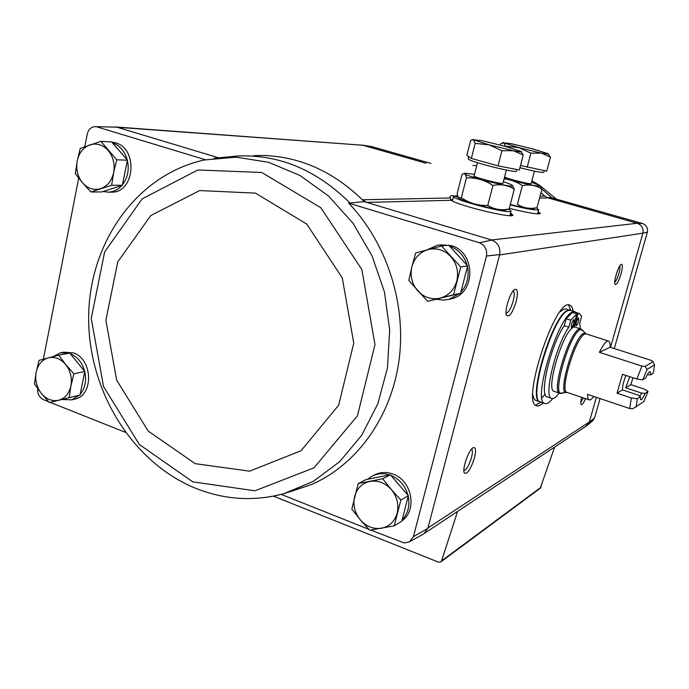 <?xml version="1.0" encoding="UTF-8"?>
<svg xmlns="http://www.w3.org/2000/svg" width="689" height="689" viewBox="0 0 689 689"><rect width="100%" height="100%" fill="white"/><g stroke="black" fill="none" stroke-linecap="round" stroke-linejoin="round"><path stroke-width="1.03" d="M430.969 163.431L371.836 146.636L362.044 145.069L371.836 146.636M541.924 189.096L551.949 197.889L642.648 223.546L637.514 223.357L547.893 197.872L544.741 196.064L541.011 192.653M551.949 197.889L546.678 197.407M425.931 163.19L362.586 145.181M290.637 491.601L312.048 484.307C356.626 464.653 390.982 417.568 398.931 361.079C406.743 304.598 386.994 242.941 348.617 203.126L349.969 203.005C316.802 170.114 279.476 154.439 238.015 155.964L213.995 158.281M422.59 534.5L423.959 533.742L427.843 528.368L413.409 536.671L409.369 541.89L404.245 542.984L370.682 530.039M368.804 529.29L281.258 494.418M413.409 536.671L486.486 256.015C487.347 249.685 484.987 245.258 479.406 242.743L348.617 203.126M440.168 244.828L451.097 245.603C475.548 251.709 476.177 292.808 452.044 298.621L449.28 299.276M373.671 475.393C379.648 472.043 386.081 471.595 392.954 474.049C411.901 480.285 417.663 510.299 401.945 520.772L401.902 520.798M479.406 242.743L491.946 240.091L364.24 201.644L349.969 203.005M218.206 157.678L116.837 127.164L95.091 126.638C91.172 126.94 88.58 129.334 87.314 133.821L84.807 146.697M205.434 159.753L96.822 126.854M125.26 432.27L50.159 402.359M48.609 401.739L43.304 399.62C39.273 397.398 37.395 393.72 37.671 388.587M427.593 301.3L460.579 293.264L467.642 265.859L448.737 245.189L441.58 246.016L460.726 266.988L453.586 294.78L427.593 301.3L408.835 280.449L411.858 266.789L415.691 252.958L441.58 246.016M90.905 191.99L101.765 191.938L122.349 185.289L127.413 160.175L111.713 141.951L100.887 141.348L116.751 159.814L113.642 172.551L111.661 185.255L90.905 191.99L82.516 182.783L75.325 173.619L77.185 161.028L80.217 148.428L100.887 141.348M394.237 525.836L401.799 521.203L408.37 495.71L390.387 474.807L366.186 479.527L358.202 483.54L382.671 478.795L391.352 489.595L400.869 500.007L394.237 525.836L369.666 530.194L360.313 519.868L351.829 509.111L358.202 483.54M49.367 402.548L80.01 395.038L84.756 371.509L69.718 353.061L58.72 355.136L65.722 364.576L73.904 373.817L70.941 385.883L69.133 397.639L49.367 402.548L41.306 393.367L34.45 383.962L36.147 372.301L39.032 360.364L58.72 355.136M614.295 348.548L647.376 232.15C648.013 228.033 646.437 225.165 642.648 223.546M592.118 421.263L594.564 417.956L600.076 398.569M361.312 145.009L362.044 145.069M117.147 127.258L362.819 145.241L115.83 126.974M585.814 426.405L587.528 425.122L589.284 422.211L596.347 397.32M585.857 426.37L589.362 421.952L427.938 527.998L499.689 254.56C500.636 247.652 498.061 242.829 491.946 240.091M637.514 223.357C641.829 225.191 643.629 228.464 642.897 233.158L647.376 232.15M610.523 347.334L642.82 233.433C643.707 228.49 641.847 225.105 637.239 223.27L491.558 239.979M499.577 254.964L642.897 233.158M538.161 211.549L540.383 213.538C537.342 214.503 526.973 212.763 509.283 208.336M510.566 213.013L512.909 215.235C511.789 218.559 458.831 205.744 451.2 200.292L449.934 197.347C450.339 195.065 453.129 195.108 458.288 197.467M594.564 417.956L589.284 422.211M543.096 402.91C540.555 405.39 538.419 406.355 536.671 405.804C520.488 404.012 555.549 297.114 569.7 305.098C571.448 305.675 572.611 307.725 573.188 311.247M516.164 301.575C512.668 312.548 509.498 317.198 506.665 315.51C503.823 311.781 510.506 290.81 515.01 289.346C517.775 288.958 518.162 293.032 516.164 301.575M621.056 273.809C618.619 281.534 616.612 285.057 615.044 284.402C613.219 282.335 618.584 265.041 621.289 264.3C622.778 264.249 622.71 267.427 621.056 273.809M585.512 398.63C583.462 403.358 581.981 405.278 581.06 404.4C580.56 403.349 580.767 400.998 581.671 397.329M474.445 457.918C470.673 469.442 467.306 474.471 464.343 472.99C461.759 469.295 469.114 448.789 473.438 447.617C475.841 447.239 476.177 450.675 474.445 457.918M43.381 359.176L78.692 178.072M61.536 352.587L63.853 352.157L73.508 352.932C92.627 358.995 93.911 394.952 75.239 399.009L74.007 399.301M111.842 142.098L115.425 142.804C138.437 148.497 134.872 192.954 111.644 192.145L110.903 192.145M95.332 126.638L116.837 127.164M422.667 534.457L423.881 533.786M486.486 256.015L499.689 254.56M364.24 201.644L362.38 199.767L366.746 202.402L451.2 200.292M476.736 165.61L472.869 165.42M449.926 197.984L362.38 199.767C333.175 171.595 300.352 156.834 263.904 155.481L253.793 155.593M273.507 496.175L438.609 562.19L440.934 561.845L441.571 560.855L457.608 511.384M540.271 488.234L554.611 447.092M471.612 449.107C472.688 450.132 472.654 452.957 471.491 457.591C469.063 465.428 466.531 469.777 463.878 470.639M583.454 397.932L580.81 402.221M619.799 265.928C620.178 267.272 619.876 269.761 618.894 273.404C617.516 278.012 616.13 280.957 614.734 282.232M513.193 290.913C514.571 292.05 514.571 295.435 513.184 301.067C510.911 308.569 508.551 312.608 506.088 313.185M540.908 402.161L535.62 405.201M568.528 304.977L570.974 310.558M449.547 246.068C458.357 249.349 464.214 255.748 467.108 265.282M467.443 266.626C469.33 276.478 467.133 285.005 460.846 292.205M459.529 293.531L448.927 299.37L443.234 300.128L436.568 299.284M426.87 249.909L437.739 245.112L447.092 245.379M112.376 142.709C119.765 145.422 124.743 151.192 127.293 160.029M127.379 160.373C129.368 169.692 127.723 177.848 122.444 184.816M121.927 185.427C118.095 189.699 113.556 191.938 108.302 192.153L103.1 191.508M390.904 475.401C399.525 479.139 405.218 485.762 407.991 495.279M408.232 496.252C410.058 505.717 408.009 513.649 402.092 520.049M367.685 479.234L370.94 476.797C376.685 473.438 382.929 472.826 389.655 474.945M70.149 353.586C77.418 356.678 82.284 362.647 84.738 371.483L73.904 373.817M84.747 371.535C86.676 380.543 85.135 388.174 80.131 394.435M79.459 395.167L71.854 399.827L61.95 399.517M53.044 356.609L60.434 352.794L69.012 353.19M80.01 395.038L69.133 397.639M70.941 385.883C69.141 393.574 65.042 398.363 58.634 400.24C52.114 401.558 46.335 399.267 41.306 393.367C36.595 387.115 34.872 380.095 36.147 372.301C37.869 364.67 41.9 359.865 48.256 357.867C54.767 356.428 60.589 358.668 65.722 364.576C70.528 370.889 72.267 377.994 70.941 385.883M390.387 474.807L382.671 478.795M408.37 495.71L400.869 500.007M397.148 513.184C394.685 521.513 389.466 526.542 381.491 528.265C373.395 529.367 366.333 526.568 360.313 519.868C354.689 512.788 352.777 505.028 354.585 496.571C356.936 488.312 362.061 483.256 369.976 481.387C378.063 480.13 385.185 482.868 391.352 489.595C397.105 496.752 399.034 504.615 397.148 513.184M122.349 185.289L111.661 185.255M127.413 160.175L116.751 159.814M113.642 172.551C111.721 180.785 107.398 186.151 100.672 188.64C93.825 190.534 87.77 188.588 82.516 182.783C77.599 176.573 75.824 169.322 77.185 161.028C79.011 152.863 83.266 147.48 89.94 144.871C96.77 142.838 102.876 144.724 108.242 150.538C113.263 156.799 115.063 164.137 113.642 172.551M467.642 265.859L460.726 266.988M460.579 293.264L453.586 294.78M456.781 280.983C454.129 289.974 448.591 295.693 440.15 298.139C431.59 299.939 424.14 297.536 417.801 290.93C411.893 283.902 409.912 275.858 411.858 266.789C414.382 257.893 419.825 252.14 428.196 249.547C436.748 247.584 444.267 249.918 450.761 256.532C456.807 263.637 458.814 271.785 456.781 280.983M625.888 375.436C623.554 381.672 622.4 386.477 622.417 389.862L617.051 393.212L622.468 374.316L636.808 379.01L641.959 366.1L599.378 352.329C602.53 345.938 605.157 342.218 607.276 341.158L608.482 341.021L586.236 333.907L584.935 334.019C576.047 336.094 559.029 391.774 567.047 392.394L589.181 399.87C590.327 400.197 591.851 399.052 593.763 396.451M625.672 387.829L630.762 384.643L644.491 389.164L647.987 391.438L645.128 393.393L641.743 393.143L625.672 387.829L629.798 376.719M647.987 391.438L643.853 401.584L632.89 408.732L629.686 408.525L631.322 397.966L637.299 398.75L640.314 396.692L638.634 395.236L622.417 389.862M631.322 397.966L617.051 393.212M649.469 371.802L649.701 371.681C648.737 372.12 647.419 374.213 645.748 377.96L642.785 379.837L636.808 379.01M642.785 379.837L647.066 369.416L654.55 364.86L653.318 373.162L650.494 374.954L647.557 374.687M654.55 364.86L653.077 361.691L651.518 360.493L610.144 347.213C610.247 343.527 609.696 341.46 608.482 341.021M630.762 384.643L633.019 377.77M629.686 408.525L587.519 394.349C587.519 397.631 588.07 399.474 589.181 399.87M636.145 407.044L637.299 398.75M641.959 366.1L645.162 366.393L647.066 369.416M645.128 393.393C642.915 398.328 641.39 400.404 640.537 399.611L640.314 396.692M649.701 371.681C650.459 371.466 650.726 372.551 650.494 374.954M576.9 313.865L570.759 320.187L566.16 318.731L572.352 312.427L576.9 313.865L573.119 327.525C562.637 332.098 545.318 390.697 554.171 391.369L559.744 393.255C550.726 392.532 569.484 331.116 579.423 328.998L580.853 328.894L573.351 326.698M552.776 398.543C549.607 402.479 547.006 404.15 544.965 403.547C531.598 402.54 558.641 314.098 573.084 311.919L575.039 311.833L576.125 312.479M580.302 328.713L579.742 323.15L581.637 316.354L579.354 313.486L574.833 312.065L573.661 311.996L573.446 312.772M570.759 320.187L568.83 327.189C555.351 346.455 543.208 397.923 551.734 398.457L547.255 396.924C538.617 396.356 550.683 344.931 564.239 325.725L566.16 318.731M544.965 403.547L540.495 402.014C526.964 400.946 553.939 312.617 568.554 310.498L570.535 310.42L575.039 311.833M560.131 311.755L564.041 309.077L566.039 309.008L570.328 310.36M545.111 394.125L541.933 397.837M540.271 401.928L536.033 400.49C534.466 399.947 533.415 398.035 532.881 394.754M579.354 313.486L578.192 313.417L574.419 327.042M578.192 313.417L573.661 311.996M568.83 327.189L564.239 325.725M551.734 398.457C553.646 398.991 556.126 397.191 559.175 393.057M578.527 321.384L578.691 317.87C576.719 320.118 575.883 322.728 576.185 325.682C576.908 325.527 577.692 324.088 578.527 321.384M573.756 323.115L573.903 319.558C571.887 321.841 571.043 324.476 571.37 327.482C572.111 327.318 572.904 325.863 573.756 323.115M653.077 361.691L645.162 366.393M610.144 347.213L599.378 352.329M641.743 393.143L639.711 396.209M457.574 195.822L453.62 196.176C449.633 199.018 510.377 214.787 511.074 211.075L508.801 209.112M466.866 155.344L471.354 158.436L498.009 165.877L519.334 169.968L523.252 155.042L513.236 150.684L501.928 150.719L489.069 144.819L475.186 143.372L473.421 139.789L472.008 139.738L470.596 140.608L466.866 155.344M516.397 171.139L516.371 171.26C516.078 172.31 498.595 168.736 483.997 164.611C473.455 161.605 468.184 159.684 468.193 158.858L468.753 156.644M471.354 158.436L475.186 143.372M498.009 165.877L501.928 150.719M521.47 151.701C521.607 152.157 518.869 151.821 513.236 150.684L489.069 144.819L473.421 139.789L481.792 140.642L505.209 146.344L520.996 151.356L523.252 155.042M503.358 181.724C508.706 183.446 511.72 184.686 512.418 185.453C516.113 189.354 457.307 174.171 465.041 173.223L474.497 174.36M502.979 183.179L502.849 183.334C501.308 184.394 473.653 177.254 474.11 175.91M505.907 209.956L509.119 208.965C501.394 210.645 494.28 209.473 487.778 205.451C478.157 205.71 469.355 203.143 461.363 197.752L458.512 197.769L457.108 193.842L462.043 174.369L463.137 173.757C464.705 173.189 465.798 174.558 466.419 177.865C475.944 177.512 484.789 180.036 492.954 185.436C500.886 183.868 508 185.134 514.287 189.242L512.418 185.453M461.363 197.752L466.419 177.865M487.778 205.451L492.954 185.436M509.119 208.965L514.287 189.242M505.554 210.05C502.789 210.369 496.442 209.396 486.512 207.122C471.448 203.419 462.181 200.361 458.702 197.958M510.196 204.874C526.68 209 536.18 210.593 538.677 209.645L536.455 207.854M520.514 165.463L546.739 171.122L550.459 157.161L541.296 153.104L530.9 153.147L518.791 147.618L505.683 146.266L503.728 142.881L500.774 143.613L500.403 145.06M543.81 172.25L543.785 172.353C541.752 172.758 533.803 171.216 519.928 167.72M527.171 167.315L530.9 153.147M548.633 154.052L541.296 153.104L518.791 147.618L503.728 142.881L511.074 143.631L532.924 148.953L548.082 153.69L550.459 157.161M531.512 182.232L540.03 185.668C542.295 187.684 518.714 182.731 504.296 178.124M531.176 183.507L531.064 183.636C529.97 184.488 507.543 178.882 504.581 177.021M504.124 178.795C510.652 179.588 516.733 181.853 522.365 185.599C529.66 184.127 536.188 185.315 541.942 189.156L540.03 185.668L556.273 199.018M533.854 208.569L537.024 207.613C529.901 209.189 523.373 208.087 517.439 204.314L522.365 185.599M537.024 207.613L541.942 189.156M533.57 208.646C531.141 208.922 525.337 208 516.164 205.882L510.308 204.426M539.565 198.079L547.893 197.872M540.081 196.158L544.741 196.064M441.571 560.855L541.046 487.252M537.851 212.729L539.565 213.814M537.721 213.202L538.876 213.874M450.597 199.767L452.759 199.586M510.23 214.27L512.125 215.545M510.101 214.779L511.479 215.623M451.028 200.172L452.63 200.094M271.44 496.554L283.782 493.729L313.306 481.335L339.729 461.639L361.656 435.362L377.873 403.651L387.433 367.978L389.698 330.152L384.496 292.11L372.051 255.86L353.061 223.288L328.567 196.055L299.913 175.437L268.632 162.328L236.301 157.17L204.495 159.951C136.663 174.687 89.561 242.476 88.666 315.751C87.537 389.13 131.177 461.794 195.314 488.148C224.278 499.818 253.759 501.678 283.782 493.729L312.048 484.307M192.817 481.861L254.913 490.792L313.951 467.857L357.427 415.829L374.988 344.586L361.863 269.58L320.867 207.759L261.734 172.474L197.795 169.985L142.089 198.906L104.633 251.95L91.249 318.473L103.557 386.572L139.342 444.517L192.817 481.861M195.245 463.671L249.616 471.155L301.033 450.761L338.669 405.192L353.75 343.156L342.312 277.968L306.794 224.123L255.438 193.118L199.646 190.569L150.788 215.536L117.75 261.88L105.865 320.299L116.674 380.207L148.213 431.09L195.245 463.671M531.581 181.965L532.571 182.568M539.082 185.031L531.908 180.725L538.996 184.988M566.754 392.342L566.556 392.385C556.841 395.495 574.316 335.707 583.884 333.347L585.986 333.786M562.146 393.324L561.802 393.393C551.157 396.812 570.036 332.098 580.474 329.669L582.86 330.289M540.047 401.859C526.499 400.783 553.474 312.47 568.106 310.351L570.087 310.274M440.934 561.845L540.512 488.062M424.639 533.234L586.873 425.699M449.943 198.131L449.934 197.355M464.153 472.525L464.343 472.99M506.441 315.019L506.665 315.51M514.562 289.604L515.01 289.346M409.869 541.58L423.959 533.742M593.022 420.505L587.528 425.122M449.848 299.112L452.044 298.621M108.302 192.153L111.644 192.145M71.854 399.827L75.239 399.009M539.47 185.289L556.35 199.035M580.853 328.894L586.236 333.907M559.744 393.255L567.047 392.394M453.569 196.382L452.415 200.964M511.074 211.075L509.869 215.648M516.836 169.494L516.371 171.26M477.477 162.69L473.722 177.409M506.389 170.062L502.961 183.265M473.154 139.402L472.309 139.643M464.774 173.301L463.456 173.671M538.677 209.645L537.549 213.857M544.232 170.639L543.785 172.353M534.449 171.139L531.159 183.575M503.375 142.485L502.436 142.752"/></g></svg>
